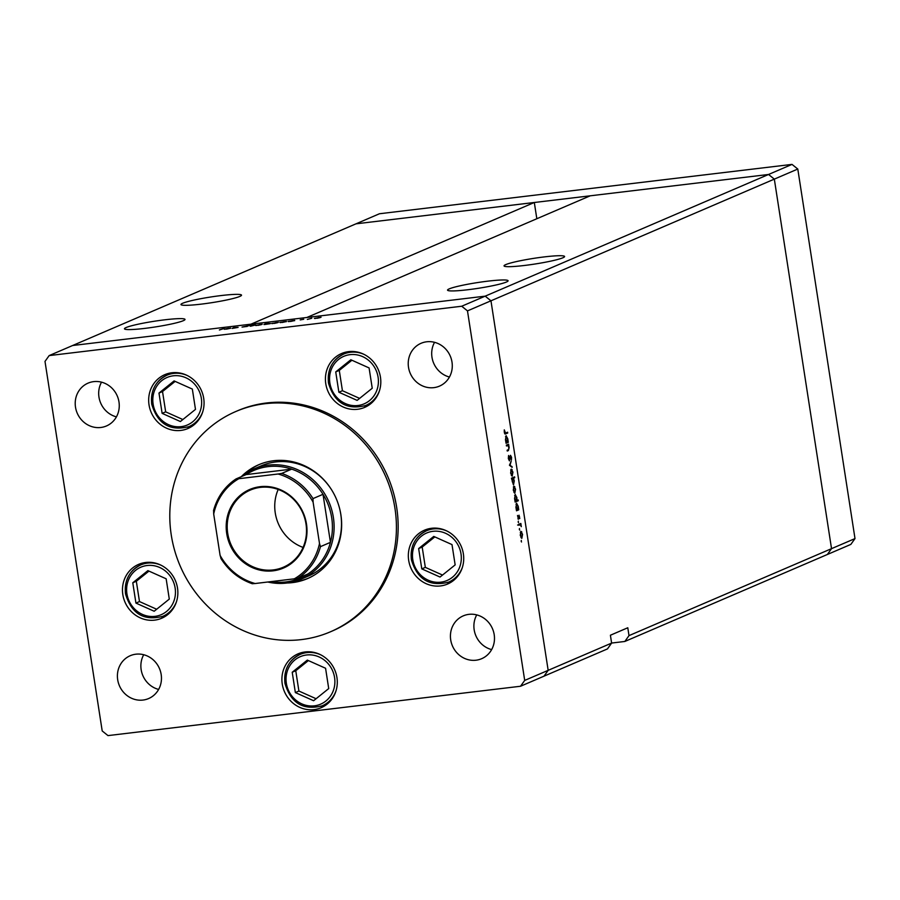 <?xml version="1.0" encoding="UTF-8"?>
<svg xmlns="http://www.w3.org/2000/svg" width="900" height="900" viewBox="0 0 900 900"><rect width="100%" height="100%" fill="white"/><g stroke="black" fill="none" stroke-linecap="round" stroke-linejoin="round"><path stroke-width="1.35" d="M611.606 643.05L624.847 641.464L628.999 635.625L831.533 548.651L827.37 554.49L850.837 544.41L855 538.582L797.794 169.042L792.011 164.396L379.463 213.75L355.995 223.83L768.544 174.476L774.326 179.123L831.533 548.651L855 538.582M792.011 164.396L768.544 174.476L590.231 195.806L306.855 317.486L485.179 296.156L768.544 174.476L774.326 179.123L797.794 169.042M164.734 319.815A30.634 2.891 -8.8 0 0 124.459 328.793A30.634 2.891 -8.8 0 0 144.743 328.399A30.634 2.891 -8.8 0 0 185.018 319.421A30.634 2.891 -8.8 0 0 164.734 319.815M221.231 295.549A30.634 2.891 -8.8 0 0 180.968 304.526A30.634 2.891 -8.8 0 0 201.24 304.132A30.634 2.891 -8.8 0 0 241.515 295.155A30.634 2.891 -8.8 0 0 221.231 295.549M544.309 256.905A30.634 2.891 -8.8 0 0 504.045 265.882A30.634 2.891 -8.8 0 0 524.317 265.489A30.634 2.891 -8.8 0 0 564.592 256.511A30.634 2.891 -8.8 0 0 544.309 256.905M487.811 281.16A30.634 2.891 -8.8 0 0 447.548 290.137A30.634 2.891 -8.8 0 0 467.82 289.744A30.634 2.891 -8.8 0 0 508.095 280.766A30.634 2.891 -8.8 0 0 487.811 281.16M624.847 641.464L827.37 554.49L831.533 548.651L774.326 179.123L490.961 300.803L548.168 670.342L544.005 676.17L607.455 648.923L611.617 643.095L524.7 680.411L467.483 310.882L461.711 306.236L49.163 355.59L45 361.418L102.206 730.957L107.989 735.604L520.538 686.25L524.7 680.411M461.711 306.236L485.179 296.156L490.961 300.803L485.179 296.156L72.63 345.51L250.942 324.18L534.308 202.489L355.995 223.83L49.163 355.59M534.308 202.489L536.827 218.734M611.617 643.095L610.403 635.231L627.784 627.761L628.999 635.625M241.155 476.719A59.94 56.036 66.8 0 1 253.811 469.012A59.94 56.036 66.8 0 1 333.371 517.399A59.94 56.036 66.8 0 1 301.106 579.173L308.498 576A59.94 56.036 -113.2 0 0 340.762 514.226A59.94 56.036 -113.2 0 0 339.491 508.039M287.257 582.975A61.931 57.904 -113.2 0 0 307.553 578.576A61.931 57.904 -113.2 0 0 340.886 514.755A61.931 57.904 -113.2 0 0 258.671 464.76A61.931 57.904 -113.2 0 0 241.515 476.438M292.32 582.053A61.931 57.904 -113.2 0 0 308.419 578.194M394.942 508.286A119.88 112.061 -113.2 0 0 235.811 411.514A119.88 112.061 -113.2 0 0 171.27 535.05A119.88 112.061 -113.2 0 0 330.412 631.811A119.88 112.061 -113.2 0 0 394.942 508.286M330.412 631.811L332.145 631.069A119.88 112.061 -113.2 0 0 396.686 507.544A119.88 112.061 -113.2 0 0 237.544 410.771L235.811 411.514M149.029 404.865A29.306 27.394 -113.2 0 0 187.92 428.524A29.306 27.394 -113.2 0 0 203.704 398.329A29.306 27.394 -113.2 0 0 164.801 374.67A29.306 27.394 -113.2 0 0 149.029 404.865M187.583 427.174A29.306 27.394 -113.2 0 0 191.7 426.521M325.777 383.726A29.306 27.394 -113.2 0 0 364.68 407.374A29.306 27.394 -113.2 0 0 380.452 377.179A29.306 27.394 -113.2 0 0 341.55 353.531A29.306 27.394 -113.2 0 0 325.777 383.726M364.331 406.024A29.306 27.394 -113.2 0 0 368.449 405.371M408.69 560.385A29.306 27.394 -113.2 0 0 447.593 584.033A29.306 27.394 -113.2 0 0 463.365 553.837A29.306 27.394 -113.2 0 0 424.463 530.19A29.306 27.394 -113.2 0 0 408.69 560.385M447.244 582.683A29.306 27.394 -113.2 0 0 451.361 582.03M282.262 684.056A29.306 27.394 -113.2 0 0 321.154 707.715A29.306 27.394 -113.2 0 0 336.938 677.52A29.306 27.394 -113.2 0 0 298.035 653.861A29.306 27.394 -113.2 0 0 282.262 684.056M320.816 706.365A29.306 27.394 -113.2 0 0 324.934 705.712M122.828 594.585A29.306 27.394 -113.2 0 0 161.73 618.232A29.306 27.394 -113.2 0 0 177.502 588.038A29.306 27.394 -113.2 0 0 138.611 564.379A29.306 27.394 -113.2 0 0 122.828 594.585M161.381 616.883A29.306 27.394 -113.2 0 0 165.499 616.23M494.201 634.68A23.31 21.791 66.8 0 1 481.657 658.699A23.31 21.791 66.8 0 1 450.709 639.889A23.31 21.791 66.8 0 1 463.252 615.87A23.31 21.791 66.8 0 1 494.201 634.68M491.636 649.597A23.31 21.791 66.8 0 1 474.176 629.809A23.31 21.791 66.8 0 1 476.741 614.891M118.98 401.951A23.31 21.791 66.8 0 1 106.436 425.97A23.31 21.791 66.8 0 1 75.499 407.16A23.31 21.791 66.8 0 1 88.043 383.141A23.31 21.791 66.8 0 1 118.98 401.951M116.426 416.869A23.31 21.791 66.8 0 1 98.966 397.08A23.31 21.791 66.8 0 1 101.52 382.162M408.51 367.312A23.31 21.791 -113.2 0 0 439.459 386.134A23.31 21.791 -113.2 0 0 452.002 362.115A23.31 21.791 -113.2 0 0 421.065 343.294A23.31 21.791 -113.2 0 0 408.51 367.312M434.543 342.326A23.31 21.791 -113.2 0 0 431.978 357.244A23.31 21.791 -113.2 0 0 449.449 377.032M117.686 679.725A23.31 21.791 -113.2 0 0 148.635 698.546A23.31 21.791 -113.2 0 0 161.179 674.516A23.31 21.791 -113.2 0 0 130.241 655.706A23.31 21.791 -113.2 0 0 117.686 679.725M143.719 654.727A23.31 21.791 -113.2 0 0 141.154 669.645A23.31 21.791 -113.2 0 0 158.625 689.434M506.475 445.984L506.351 445.162L508.579 444.206L509.141 447.559L508.399 450.551L507.262 451.035L507.139 450.214L508.669 449.449L508.838 447.536L507.904 445.511L506.475 445.984M507.904 445.511L506.441 445.736M509.4 460.856L508.343 458.561L508.579 455.49L509.445 460.012L510.491 455.299L511.549 457.256L511.414 459.911L510.637 456.109L509.49 460.856M510.683 456.109L510.075 456.176L510.683 456.109M509.468 465.266L511.2 461.137L510.064 464.951L512.156 467.37L509.468 465.266M512.066 476.111L510.637 473.108L511.245 469.147L512.944 472.118L512.19 476.123M511.245 469.147L512.179 469.721L510.728 469.901M514.699 493.166L513.281 490.162L513.889 486.202L515.576 489.173L514.822 493.178M513.889 486.202L514.811 486.776L513.36 486.956M516.533 503.246L518.22 506.272L518.738 509.827L516.51 510.784L515.925 507.24L516.668 503.213M521.201 541.316L521.516 541.98M521.336 540.439L521.179 541.159M520.538 686.25L544.005 676.17L548.168 670.342L490.961 300.803L467.483 310.882M521.696 538.324L520.267 535.32L520.875 531.36L522.574 534.33L521.82 538.335M520.875 531.36L521.809 531.934L520.358 532.114M519.356 529.436L519.671 530.1M519.491 528.559L519.334 529.279M518.749 525.251L518.625 524.419L520.841 523.462L521.303 526.658L520.279 524.745L518.749 525.251M520.279 524.745L518.715 525.015M518.209 522.034L518.524 522.686M518.344 521.156L518.186 521.876M518.996 515.239L519.784 518.535L519.131 516.049L518.456 519.221L517.523 515.486L518.321 518.411L519.075 515.216M519.559 516.791L519.165 516.049M515.194 494.539L516.881 497.576L516.825 500.49L518.153 499.916L518.288 500.738L515.16 502.076L514.575 498.532L515.317 494.505M513.405 484.819L511.47 478.204L514.586 476.865L514.71 477.686L513.416 478.249L514.283 480.791L513.529 484.819M506.081 435.746L507.78 438.772L508.286 442.327L506.059 443.272L505.474 439.729L506.216 435.701M504.99 433.991L505.665 433.912L504.27 432.236L504.281 429.874L505.564 433.08L507.589 432.214L507.724 433.035L505.271 434.036M507.724 433.035L505.564 433.08M232.189 328.444L233.629 327.577L238.118 327.375L232.189 328.444M247.32 326.396L242.032 327.082L249.064 325.609L246.274 326.385M250.481 326.25L249.694 325.654L255.6 324.945L250.481 326.25M255.746 325.507L262.204 324.259L255.51 325.429M271.912 323.572L278.381 322.324L271.676 323.494M294.66 320.4L288.056 321.412L294.705 320.625M314.629 318.465L321.086 317.216L314.381 318.386M307.35 319.444L311.771 318.24L307.35 319.444M300.24 319.905L303.716 319.275L300.173 319.894M286.391 321.401L279.81 322.391L286.425 321.626M263.936 324.517L265.86 323.449L270.54 323.505L263.936 324.517M230.659 328.061L224.055 329.062L230.692 328.286M219.398 329.895L224.19 328.455L219.409 329.985M142.661 563.029A29.306 27.394 -113.2 0 0 139.354 565.56M302.085 652.511A29.306 27.394 -113.2 0 0 298.777 655.043M428.512 528.829A29.306 27.394 -113.2 0 0 425.205 531.36M345.6 352.17A29.306 27.394 -113.2 0 0 342.293 354.701M168.851 373.32A29.306 27.394 -113.2 0 0 165.544 375.851M259.537 464.389A61.931 57.904 -113.2 0 0 245.666 473.4M331.819 490.174A59.94 56.036 -113.2 0 0 261.202 465.84L253.811 469.012M317.025 318.296L320.389 317.543L318.757 317.464L315.248 318.476M315.371 318.15L317.002 318.218M290.531 321.469L293.963 320.704L292.286 320.636L288.731 321.637M288.844 321.311L290.52 321.39M282.285 322.459L285.705 321.694L284.029 321.626L280.474 322.627M280.586 322.301L282.262 322.38M274.309 323.415L277.673 322.65L276.053 322.571L272.543 323.584M272.655 323.257L274.298 323.325M269.786 323.741L264.51 324.54M264.645 324.214L269.933 323.707M258.142 325.35L261.506 324.585L259.886 324.506L256.365 325.519M256.489 325.192L258.131 325.26M250.639 326.216L250.537 325.553M226.519 329.13L229.95 328.365L228.274 328.286L224.719 329.299M224.831 328.973L226.507 329.051M521.82 537.469L522.293 534.442L520.999 532.181L520.538 535.196L521.82 537.469L520.954 537.592L521.629 537.491M520.312 532.26L521.1 532.159L520.312 532.249M518.648 524.565L520.976 524.295M518.659 524.666L520.65 524.43M517.916 518.861L518.76 518.76M516.409 510.109L518.738 509.827M517.489 509.479L517.95 506.407L516.656 504.067L516.195 507.15L517.489 509.479L516.645 509.603M516.645 509.58L517.286 509.512M515.97 504.157L516.757 504.045L515.97 504.135M515.767 500.839L518.288 500.738M515.801 501.041L515.048 501.356M516.139 500.782L516.611 497.7L515.317 495.371L514.856 498.442L516.139 500.782L515.306 500.895L515.936 500.805M514.62 495.45L515.408 495.338L514.62 495.439M514.834 492.311L515.306 489.285L514.012 487.024L513.551 490.039L514.834 492.311L513.956 492.435L514.631 492.334M512.212 477.889L514.71 477.686M512.235 477.99L511.481 478.305M511.515 478.474L513.416 478.249M512.707 478.553L512.246 481.624L513.54 483.964L514.001 480.892L512.707 478.553L511.537 478.688L512.707 478.553M512.19 475.256L512.663 472.23L511.369 469.969L510.907 472.984L512.19 475.256L511.324 475.38L511.999 475.29M510.683 470.048L511.47 469.946L510.683 470.036M509.501 465.019L510.064 464.951M511.155 466.582L512.021 466.481M506.374 445.309L508.702 445.027M506.396 445.433L508.298 445.196M505.957 442.598L508.286 442.327M507.037 441.979L507.499 438.896L506.205 436.567L505.744 439.65L507.037 441.979L506.194 442.091L506.835 442.001M505.519 436.646L506.306 436.545L505.519 436.635M505.238 433.327L504.652 433.586M147.893 570.623L132.784 582.773L135.934 603.09L154.181 611.246L169.29 599.096L166.151 578.79L147.893 570.623M148.961 571.095L136.328 581.254L139.477 601.56L156.667 609.244M139.477 601.56L135.934 603.09M136.328 581.254L132.784 582.773M433.755 536.423L418.646 548.572L421.785 568.89L440.044 577.046L455.152 564.896L452.002 544.59L433.755 536.423M434.812 536.906L422.19 547.054L425.329 567.371L442.519 575.055M425.329 567.371L421.785 568.89M422.19 547.054L418.646 548.572M307.316 660.105L292.219 672.255L295.358 692.572L313.605 700.729L328.714 688.579L325.575 668.261L307.316 660.105M308.385 660.577L295.762 670.736L298.901 691.043L316.091 698.726M298.901 691.043L295.358 692.572M295.762 670.736L292.219 672.255M350.843 359.764L335.734 371.914L338.873 392.231L357.131 400.387L372.24 388.238L369.09 367.931L350.843 359.764M351.9 360.248L339.277 370.395L342.428 390.713L359.618 398.396M342.428 390.713L338.873 392.231M339.277 370.395L335.734 371.914M174.083 380.914L158.985 393.064L162.124 413.37L180.371 421.537L195.48 409.387L192.341 389.07L174.083 380.914M175.151 381.386L162.529 391.545L165.667 411.851L182.857 419.535M165.667 411.851L162.124 413.37M162.529 391.545L158.985 393.064M306.484 523.991A42.761 39.971 66.8 0 1 273.105 570.825A42.761 39.971 66.8 0 1 226.71 533.531A42.761 39.971 66.8 0 1 260.077 486.697A42.761 39.971 66.8 0 1 306.484 523.991M227.711 533.329A41.951 39.218 -113.2 0 0 283.41 567.202A41.951 39.218 -113.2 0 0 306 523.969A41.951 39.218 -113.2 0 0 250.301 490.095A41.951 39.218 -113.2 0 0 227.711 533.329M278.19 489.465A41.951 39.218 -113.2 0 0 275.254 512.91A41.951 39.218 -113.2 0 0 303.075 547.414M271.114 581.602A58.601 54.788 -113.2 0 0 307.912 573.975A58.601 54.788 -113.2 0 0 330.446 542.351A58.601 54.788 -113.2 0 0 331.695 517.736A58.601 54.788 -113.2 0 0 323.01 494.314A58.601 54.788 -113.2 0 0 291.69 469.136A58.601 54.788 -113.2 0 0 246.127 474.593L236.115 478.89C224.797 486.461 217.26 497.059 213.502 510.671L213.604 510.502A58.601 54.788 66.8 0 1 236.104 478.901M319.5 543.488L320.456 546.649L330.446 542.351L323.01 494.314L313.009 498.6L313.099 502.132A57.274 53.539 -113.2 0 0 278.089 473.996L238.871 478.688A57.274 53.539 -113.2 0 0 213.694 514.024L220.095 555.379A57.274 53.539 -113.2 0 0 255.105 583.526L294.311 578.824A57.274 53.539 -113.2 0 0 319.5 543.488L313.099 502.132M301.106 579.173A59.94 56.036 66.8 0 1 267.784 582.008M278.089 473.996L281.689 473.434L291.69 469.136L246.127 474.593M236.138 478.879L238.871 478.688M221.04 558.54L220.86 558.405C228.611 570.668 239.107 579.116 252.349 583.751L252.36 583.717A58.601 54.788 66.8 0 1 221.04 558.54L220.095 555.379M213.694 514.024L213.604 510.502M255.105 583.526L252.36 583.717M307.912 573.975L297.923 578.261L294.311 578.824M507.206 450.697L508.399 450.551M175.14 588.049A25.841 24.154 -113.2 0 0 147.105 565.515A25.841 24.154 -113.2 0 0 126.934 593.82A25.841 24.154 -113.2 0 0 154.969 616.354A25.841 24.154 -113.2 0 0 175.14 588.049M125.64 593.764A27.968 26.145 66.8 0 1 140.692 564.93A27.968 26.145 66.8 0 1 161.235 565.312M176.648 601.189A27.968 26.145 66.8 0 1 162.765 616.342L168.705 613.789M461.002 553.849A25.841 24.154 -113.2 0 0 432.956 531.315A25.841 24.154 -113.2 0 0 412.785 559.62A25.841 24.154 -113.2 0 0 440.831 582.165A25.841 24.154 -113.2 0 0 461.002 553.849M411.491 559.564A27.968 26.145 66.8 0 1 426.555 530.741A27.968 26.145 66.8 0 1 447.098 531.113M462.499 566.989A27.968 26.145 66.8 0 1 448.627 582.143L454.567 579.589M334.575 677.531A25.841 24.154 -113.2 0 0 306.529 654.998A25.841 24.154 -113.2 0 0 286.358 683.303A25.841 24.154 -113.2 0 0 314.404 705.836A25.841 24.154 -113.2 0 0 334.575 677.531M285.064 683.235A27.968 26.145 66.8 0 1 300.127 654.413A27.968 26.145 66.8 0 1 320.659 654.795M336.071 690.671A27.968 26.145 66.8 0 1 322.2 705.825L328.14 703.271M378.09 377.19A25.841 24.154 -113.2 0 0 350.044 354.656A25.841 24.154 -113.2 0 0 329.873 382.961A25.841 24.154 -113.2 0 0 357.919 405.506A25.841 24.154 -113.2 0 0 378.09 377.19M328.59 382.905A27.968 26.145 66.8 0 1 343.642 354.082A27.968 26.145 66.8 0 1 364.185 354.454M379.586 390.33A27.968 26.145 66.8 0 1 365.715 405.484L371.655 402.93M201.341 398.34A25.841 24.154 -113.2 0 0 173.295 375.806A25.841 24.154 -113.2 0 0 153.124 404.111A25.841 24.154 -113.2 0 0 181.17 426.645A25.841 24.154 -113.2 0 0 201.341 398.34M151.83 404.044A27.968 26.145 66.8 0 1 166.894 375.221A27.968 26.145 66.8 0 1 187.425 375.593M202.838 411.48A27.968 26.145 66.8 0 1 188.966 426.623L194.906 424.08M320.456 546.649A58.601 54.788 66.8 0 1 297.923 578.261M281.689 473.434A58.601 54.788 66.8 0 1 313.009 498.6M520.087 524.734L517.601 525.038M507.724 445.5L506.43 445.657M505.226 433.181L504.517 433.271M146.632 562.387L140.692 564.93C129.251 570.757 124.2 580.387 125.516 593.842C131.4 613.699 143.82 621.191 162.765 616.342M432.495 528.188L426.555 530.741C415.114 536.558 410.051 546.188 411.379 559.654C417.262 579.499 429.671 587.002 448.627 582.143M306.067 651.87L300.127 654.413C288.686 660.24 283.624 669.87 284.951 683.325C290.835 703.181 303.244 710.674 322.2 705.825M349.582 351.529L343.642 354.082C332.201 359.899 327.139 369.529 328.466 382.995C334.35 402.84 346.77 410.344 365.715 405.484M172.834 372.679L166.894 375.221C155.453 381.037 150.39 390.679 151.718 404.134C157.601 423.99 170.01 431.483 188.966 426.623"/></g></svg>
